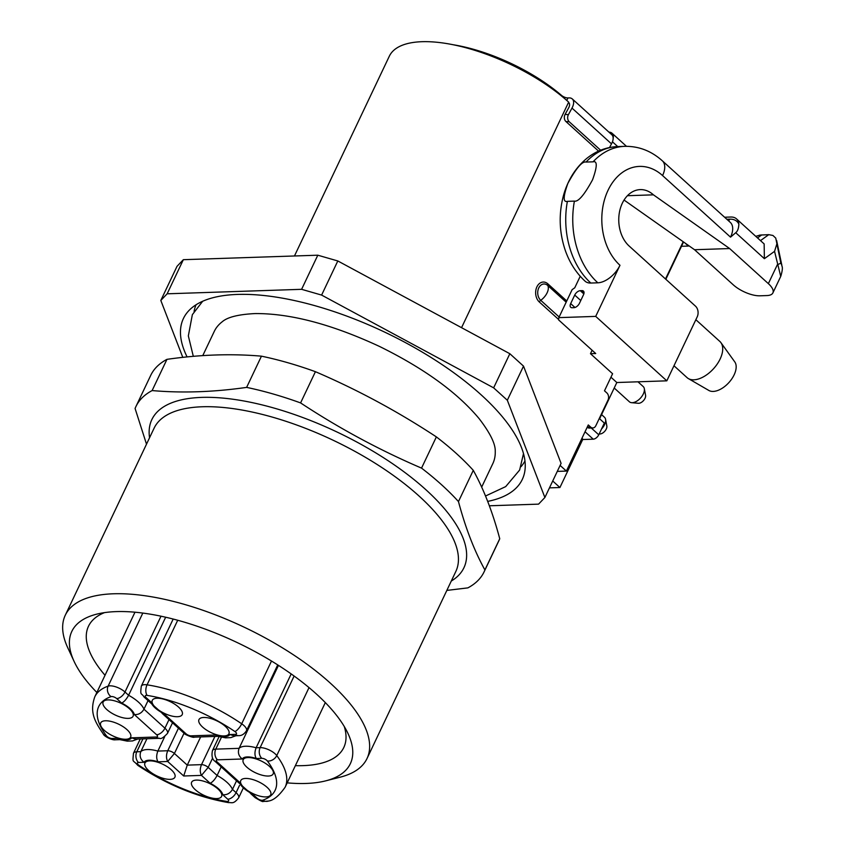 <?xml version="1.0" encoding="UTF-8"?>
<svg xmlns="http://www.w3.org/2000/svg" width="845" height="845" viewBox="0 0 845 845"><rect width="100%" height="100%" fill="white"/><g stroke="black" fill="none" stroke-linecap="round" stroke-linejoin="round"><path stroke-width="1.27" d="M481.671 487.1L492.836 463.588A154.17 60.861 -154.6 0 0 495.254 451.473C495.55 443.974 490.184 433.052 479.168 418.687C457.293 392.471 424.084 368.399 379.542 346.461C331.969 324.332 290.511 313.368 255.179 313.569C238.48 314.393 227.474 317.128 222.172 321.808A154.17 60.861 -154.6 0 0 214.303 331.335L202.768 355.618M560.119 465.426L566.372 471.087L557.288 471.394M592.102 350.252L590.475 353.696L612.593 373.743L604.492 390.812L606.868 392.957A5.144 3.75 88.1 0 1 607.999 400.086L595.852 425.679A5.144 3.75 88.1 0 1 592.863 427.95A5.144 3.75 88.1 0 1 590.666 427.074L589.081 425.648L587.93 425.69M588.289 424.929A11.566 6.454 132.2 0 1 588.226 425.067L589.081 425.648L588.289 424.929L566.372 471.087M294.461 255.982L389.313 56.224A113.061 44.637 25.4 0 1 463.335 47.077A113.061 44.637 25.4 0 1 568.653 102.118L568.484 102.488A6.422 3.581 -47.8 0 1 568.843 102.741A6.422 3.581 -47.8 0 1 568.674 107.822L565.083 114.402L568.41 114.656A5.144 3.919 94.4 0 0 569.245 121.775L600.637 150.22M637.964 381.803L643.203 386.556A10.277 5.735 132.2 0 1 644.312 388.637A10.277 5.735 132.2 0 1 640.88 397.646A10.277 5.735 132.2 0 1 632.25 402.695A10.277 5.735 132.2 0 1 631.595 402.685A10.277 5.735 132.2 0 1 629.398 401.787L614.209 388.013M644.312 388.637L645.58 395.333A5.83 3.253 132.2 0 1 643.636 400.435A5.83 3.253 132.2 0 1 638.746 403.297A5.83 3.253 132.2 0 1 638.376 403.287L631.595 402.685M601.577 414.62L604.46 417.24A10.277 5.735 132.2 0 1 605.569 419.321A10.277 5.735 132.2 0 1 601.513 429.007M605.569 419.321L606.837 426.017A5.83 3.253 132.2 0 1 604.893 431.119A5.83 3.253 132.2 0 1 600.003 433.981A5.83 3.253 132.2 0 1 599.633 433.971L599.179 433.929M581.93 438.323L583.23 439.516L593.232 439.178A5.144 2.862 -47.8 0 0 598.767 434.795L604.344 423.07L599.601 418.771L616.818 382.521L666.821 380.831L697.209 316.854A7.711 5.63 88.1 0 0 695.498 306.165L629.124 246.011A30.832 22.509 88.1 0 1 619.522 211.799A30.832 22.509 88.1 0 1 640.235 189.607A30.832 22.509 88.1 0 1 653.428 194.836L627.434 195.713M683.542 241.976L665.839 279.283M590.475 353.696L595.714 353.527L558.566 319.864L558.83 317.635L595.704 316.389L619.976 265.277A20.555 11.46 132.2 0 1 597.837 282.811L590.824 283.043A74.592 54.46 -91.9 0 1 567.386 201.353C562.981 202.525 563.15 196.536 567.882 183.376C576.132 168.239 582.184 161.131 586.039 162.06A74.592 54.46 -91.9 0 1 617.706 146.576C606.309 147.072 595.978 151.023 586.736 158.438C575.519 167.743 567.745 180.154 563.435 195.639C558.534 214.25 559.2 232.639 565.432 250.817C569.784 263.006 576.343 273.136 585.12 281.216A20.555 11.46 -47.8 0 0 590.824 283.043M580.219 276.273L574.758 287.786L572.118 289.655L558.83 317.635M694.548 249.729L733.259 284.818A20.555 8.112 -154.6 0 0 759.94 295.803L766.964 295.56A20.555 8.112 -154.6 0 0 772.89 292.919A20.555 8.112 -154.6 0 0 768.359 283.635L729.636 248.546L694.548 249.729L624.054 200.054M755.8 236.357L759.972 235.079L768.76 234.656L772.943 235.47L775.752 238.11L780.791 262.996L781.847 265.277C781.53 266.428 783.748 266.291 780.812 276.23L772.89 292.919M729.636 248.546L653.428 194.836M728.517 220.788A5.144 3.75 88.1 0 0 729.774 219.161A25.699 14.333 132.2 0 1 738.857 224.105A20.555 11.46 -47.8 0 0 736.491 218.866L764.144 243.92L764.387 258.686L774.548 251.356L776.808 244.068M738.857 224.105C738.678 228.319 737.643 231.192 735.731 232.724L730.534 237.149L662.575 175.57A54.038 39.451 88.1 0 0 608.041 190.305A54.038 39.451 88.1 0 0 619.976 265.277M666.821 380.831L595.704 316.389M736.491 218.866A20.555 11.46 -47.8 0 0 730.788 217.028L724.609 217.239M662.575 175.57A20.555 11.46 -47.8 0 0 662.343 160.814C651.305 150.928 638.767 146.1 624.73 146.343A74.592 54.46 88.1 0 0 593.053 161.828C597.457 160.645 597.288 166.634 592.556 179.795C584.307 194.931 578.255 202.039 574.399 201.11L567.386 201.353M593.053 161.828L586.039 162.06M570.681 303.598L574.727 295.063A5.144 2.862 132.2 0 1 580.261 290.68L582.015 290.617A5.144 2.862 132.2 0 1 583.441 291.081A5.144 2.862 132.2 0 1 583.504 294.768L579.448 303.302A5.144 2.862 132.2 0 1 573.913 307.686L572.16 307.738A5.144 2.862 132.2 0 1 570.734 307.284A5.144 2.862 132.2 0 1 570.681 303.598L574.97 307.485M774.548 251.356L780.674 276.157M695.847 319.706L719.866 341.464A24.41 13.615 132.2 0 1 720.943 342.679L734.759 361.871A19.424 10.837 132.2 0 1 728.886 382.584A19.424 10.837 132.2 0 1 708.86 390.464L688.39 378.602A24.41 13.615 132.2 0 1 687.08 377.641L673.983 365.769M720.943 342.679A24.41 13.615 132.2 0 1 720.141 358.998A24.41 13.615 132.2 0 1 688.39 378.602M681.492 246.296L688.39 246.064A25.699 14.333 -47.8 0 0 688.622 245.557M549.461 487.871L559.918 487.523L582.87 439.189M559.918 487.523L552.725 480.995M688.39 246.064L685.052 243.043M592.863 427.95L589.356 428.066A5.144 3.75 -91.9 0 1 587.201 427.232M665.501 278.977L683.193 241.733M608.96 132.169A11.566 6.454 132.2 0 1 611.981 133.193A11.566 6.454 132.2 0 1 613.322 137.26L613.153 138.062M565.083 114.402A5.144 3.919 -85.6 0 0 565.928 121.522L598.566 151.107M569.129 103.069L568.484 102.488L461.55 327.68M609.498 147.548L611.505 143.872A11.566 6.454 -47.8 0 0 611.801 134.735L572.287 98.939A11.566 6.454 -47.8 0 0 569.086 97.904L567.967 97.946L566.784 100.439M611.505 143.872L571.991 108.075L568.41 114.656M571.991 108.075A11.566 6.454 -47.8 0 0 572.287 98.939M453.089 44.732A102.784 40.571 25.4 0 1 561.45 95.337A5.144 2.028 -154.6 0 0 567.967 97.946M487.681 501.391A187.569 74.054 -154.6 0 0 524.829 471.193A187.569 74.054 -154.6 0 0 428.447 355.84A187.569 74.054 -154.6 0 0 237.529 294.43A187.569 74.054 -154.6 0 0 188.192 311.351A187.569 74.054 -154.6 0 0 187.083 356.907M196.061 304.77A182.066 71.878 -154.6 0 0 194.096 311.425M521.038 466.672A182.066 71.878 -154.6 0 0 524.956 460.937M182.795 357.35L160.814 300.45L177.017 266.333L183.344 259.69L317.804 255.201L337.81 260.957L509.841 353.717L523.52 366.128L561.091 463.377L544.888 497.494L538.571 504.138L489.339 505.785M523.52 366.128L507.327 400.245L544.888 497.494M509.841 353.717L493.638 387.844L507.327 400.245M337.81 260.957L321.607 295.085L493.638 387.844M317.804 255.201L301.602 289.317L321.607 295.085M183.344 259.69L167.141 293.807L301.602 289.317M167.141 293.807L160.814 300.45M616.818 382.521L610.956 377.208M135.918 406.561L150.737 375.338A192.713 76.082 25.4 0 1 166.951 359.347C200.202 354.604 231.699 353.548 261.443 356.167A192.713 76.082 25.4 0 1 315.417 371.694C357.477 389.746 397.794 411.483 436.369 436.897A192.713 76.082 25.4 0 1 473.284 470.348C483.858 489.466 492.677 512.26 499.744 538.73A192.713 76.082 25.4 0 1 498.909 540.663L484.079 571.885A192.713 76.082 -154.6 0 0 484.914 569.952C474.351 550.845 465.532 528.051 458.465 501.571A192.713 76.082 -154.6 0 0 421.539 468.119C379.479 450.068 339.151 428.341 300.588 402.917A192.713 76.082 -154.6 0 0 246.624 387.39C213.373 392.133 181.876 393.189 152.121 390.57A192.713 76.082 -154.6 0 0 135.918 406.561A192.713 76.082 -154.6 0 0 135.084 408.494L146.502 444.164M152.121 390.57L166.951 359.347M261.443 356.167L246.624 387.39M300.588 402.917L315.417 371.694M499.744 538.73L484.914 569.952M446.836 590.412L467.876 587.877A192.713 76.082 -154.6 0 0 484.079 571.885M436.369 436.897L421.539 468.119M458.465 501.571L473.284 470.348M104.474 612.636A141.326 55.791 -154.6 0 0 88.482 626.251A141.326 55.791 -154.6 0 0 105.033 675.282M295.359 765.654A141.326 55.791 -154.6 0 0 303.07 765.633A141.326 55.791 -154.6 0 0 343.809 747.487A141.326 55.791 -154.6 0 0 344.264 726.499M96.858 692.488A154.17 60.861 25.4 0 1 74.117 661.445L67.758 647.777A167.014 65.931 25.4 0 1 65.276 615.234A167.014 65.931 25.4 0 1 174.63 601.724A167.014 65.931 25.4 0 1 330.205 683.035A167.014 65.931 25.4 0 1 367.026 758.514A167.014 65.931 25.4 0 1 340.229 777.157L325.621 780.875A154.17 60.861 25.4 0 1 287.194 782.861M74.117 661.445A154.17 60.861 25.4 0 1 96.541 614.199A154.17 60.861 25.4 0 1 316.368 693.988A154.17 60.861 25.4 0 1 348.055 733.629A154.17 60.861 25.4 0 1 325.621 780.875M125.863 739.248A16.573 6.538 -154.6 0 0 130.637 737.125A16.573 6.538 -154.6 0 0 118.48 724.102A16.573 6.538 -154.6 0 0 100.703 722.908A16.573 6.538 -154.6 0 0 108.213 733.333A16.573 6.538 -154.6 0 0 125.863 739.248M128.303 718.377A16.573 6.538 -154.6 0 0 133.077 716.243A16.573 6.538 -154.6 0 0 120.919 703.23A16.573 6.538 -154.6 0 0 103.143 702.026A16.573 6.538 -154.6 0 0 110.653 712.462A16.573 6.538 -154.6 0 0 128.303 718.377M216.806 798.578A16.573 6.538 -154.6 0 0 221.58 796.444A16.573 6.538 -154.6 0 0 209.423 783.421A16.573 6.538 -154.6 0 0 191.646 782.227A16.573 6.538 -154.6 0 0 199.156 792.652A16.573 6.538 -154.6 0 0 216.806 798.578M170.109 779.354A16.573 6.538 -154.6 0 0 174.894 777.22A16.573 6.538 -154.6 0 0 162.726 764.207A16.573 6.538 -154.6 0 0 144.949 763.003A16.573 6.538 -154.6 0 0 152.459 773.439A16.573 6.538 -154.6 0 0 170.109 779.354M268.383 776.037A16.573 6.538 -154.6 0 0 273.157 773.914A16.573 6.538 -154.6 0 0 260.999 760.891A16.573 6.538 -154.6 0 0 243.212 759.697A16.573 6.538 -154.6 0 0 250.733 770.122A16.573 6.538 -154.6 0 0 268.383 776.037M265.943 796.919A16.573 6.538 -154.6 0 0 270.717 794.786A16.573 6.538 -154.6 0 0 258.549 781.773A16.573 6.538 -154.6 0 0 240.772 780.569A16.573 6.538 -154.6 0 0 248.293 791.004A16.573 6.538 -154.6 0 0 265.943 796.919M177.439 716.718A16.573 6.538 -154.6 0 0 182.214 714.595A16.573 6.538 -154.6 0 0 170.056 701.572A16.573 6.538 -154.6 0 0 152.269 700.378A16.573 6.538 -154.6 0 0 159.789 710.803A16.573 6.538 -154.6 0 0 177.439 716.718M224.126 735.942A16.573 6.538 -154.6 0 0 228.91 733.819A16.573 6.538 -154.6 0 0 216.742 720.796A16.573 6.538 -154.6 0 0 198.966 719.602A16.573 6.538 -154.6 0 0 206.486 730.027A16.573 6.538 -154.6 0 0 224.126 735.942M239.558 782.29A17.734 7.003 -154.6 0 0 252.19 793.74L257.155 798.24A3.855 1.521 -154.6 0 0 262.784 800.194A97.64 38.543 -154.6 0 0 267.369 760.975A3.855 1.521 -154.6 0 0 261.823 758.324L256.31 758.514A17.734 7.003 -154.6 0 0 242.283 758.99L217.492 759.824A3.855 1.521 -154.6 0 0 217.228 762.053L239.558 782.29L236.79 781.034M252.19 793.74L250.954 793.814M222.795 794.722A17.734 7.003 -154.6 0 0 210.162 783.283C212.591 782.1 214.905 779.502 217.102 775.467L208.187 767.387L201.469 775.393L183.703 775.995L187.263 765.126L174.419 753.486L167.701 761.493L158.047 761.82A17.734 7.003 -154.6 0 0 144.02 762.296L138.506 762.475A3.855 1.521 -154.6 0 0 138.981 765.295A97.64 38.543 -154.6 0 0 226.703 801.409A3.855 1.521 -154.6 0 0 227.77 799.222L222.795 794.722C226.925 795.092 230.146 793.307 232.47 789.388A25.434 10.045 -154.6 0 0 217.102 775.467L221.179 766.89M212.591 758.134L208.187 767.387A5.144 2.028 -154.6 0 0 201.522 764.64C199.853 768.644 199.842 772.224 201.469 775.393L210.162 783.283M184.041 733.228L174.419 753.486A5.144 2.028 -154.6 0 0 167.754 750.74C166.085 754.743 166.074 758.324 167.701 761.493L183.703 775.995M158.047 761.82C156.304 758.937 156.24 755.356 157.857 751.078L164.68 736.703M144.02 762.296C140.397 759.465 139.33 755.916 140.798 751.649L136.795 751.786A11.566 4.563 -154.6 0 0 133.436 753.349M117.55 738.308A17.734 7.003 -154.6 0 0 131.566 737.833L156.367 736.998A3.855 1.521 -154.6 0 0 156.621 734.759L134.302 714.532A17.734 7.003 -154.6 0 0 121.669 703.082L116.694 698.583A3.855 1.521 -154.6 0 0 111.075 696.629A97.64 38.543 -154.6 0 0 106.481 735.847A3.855 1.521 -154.6 0 0 112.036 738.488L117.55 738.308L119.071 739.523M131.566 737.833L135.686 739.111M134.302 714.532C138.422 714.891 141.643 713.106 143.967 709.187L147.896 700.906M121.669 703.082C124.088 701.91 126.401 699.301 128.598 695.277L124.997 692.013A11.566 4.563 -154.6 0 0 108.118 686.14L142.816 613.069M151.054 702.089A17.734 7.003 -154.6 0 0 163.687 713.539L186.016 733.777A3.855 1.521 -154.6 0 0 191.023 735.837L215.813 735.002A17.734 7.003 -154.6 0 0 229.84 734.527L235.354 734.337A3.855 1.521 -154.6 0 0 234.878 731.527A97.64 38.543 -154.6 0 0 147.157 695.414A3.855 1.521 -154.6 0 0 146.09 697.59L151.054 702.089L148.297 700.832M163.687 713.539L162.451 713.624M215.813 735.002L217.334 736.206M229.84 734.527L233.959 735.805M256.31 758.514C254.577 755.62 254.514 752.039 256.119 747.772A25.434 10.045 -154.6 0 0 239.072 748.343L278.459 665.374M242.283 758.99C238.67 756.159 237.593 752.61 239.072 748.343L215.792 749.124A11.566 4.563 -154.6 0 0 212.444 750.635C211.387 755.979 212.264 759.56 215.095 761.366L236.991 781.213M236.399 781.107L232.47 789.388L236.072 792.652A7.711 4.299 -47.8 0 1 227.77 799.222M214.915 736.449L201.522 764.64L187.263 765.126L200.656 736.924M146.935 738.731L140.798 751.649A25.434 10.045 -154.6 0 1 157.857 751.078L167.754 750.74L178.464 728.179M165.662 617.22L128.598 695.277A25.434 10.045 -154.6 0 1 143.967 709.187L164.933 728.189A11.566 4.563 -154.6 0 1 167.49 733.386C163.518 737.601 160.92 739.227 159.663 738.308A7.711 5.63 88.1 0 1 156.367 736.998M291.187 673.93L256.119 747.772L260.123 747.635A7.711 5.63 -91.9 0 0 261.823 758.324M757.532 237.931L761.736 234.899M735.731 232.724L764.387 258.686M780.791 262.996A12.844 2.049 168.1 0 1 777.358 264.696L768.359 283.635M760.5 240.614L768.76 234.656M662.343 160.814L730.291 222.393A20.555 11.46 132.2 0 1 730.534 237.149M574.399 201.11A74.592 54.46 88.1 0 0 597.837 282.811M726.837 219.267L729.774 219.161M582.015 290.617L584.043 292.454M580.261 290.68L583.842 293.912M574.727 295.063L580.769 300.535M566.171 302.183L547.761 285.504A11.566 6.454 132.2 0 1 547.116 292.814A11.566 6.454 132.2 0 1 540.726 300.313L559.136 316.991M566.752 300.957L547.898 283.878A2.567 1.436 -47.8 0 0 547.761 285.504A8.915 6.517 88.1 0 0 538.751 287.934A8.915 6.517 88.1 0 0 540.726 300.313A2.567 1.436 132.2 0 0 539.311 301.982L558.619 319.473M547.898 283.878A10.9 7.964 88.1 0 0 536.902 286.856A10.9 7.964 88.1 0 0 539.311 301.982M587.222 427.19L590.666 427.074M612.456 141.802L617.727 146.576M565.928 121.522L569.245 121.775M591.268 428.003L598.767 434.795M593.232 439.178L585.046 431.763M367.026 758.514L455.825 571.484A167.014 65.931 -154.6 0 0 333.236 440.287A167.014 65.931 -154.6 0 0 154.086 428.214L65.276 615.234M149.554 437.742A172.729 68.191 25.4 0 1 257.25 403.741A172.729 68.191 25.4 0 1 440.963 504.74A172.729 68.191 25.4 0 1 451.304 581.022M217.492 759.824A7.711 5.63 -91.9 0 1 215.792 749.124L221.422 737.262M217.228 762.053A7.711 4.299 132.2 0 1 215.052 761.334M257.155 798.24A7.711 4.299 132.2 0 1 255.021 797.553C260.271 800.764 262.996 802.063 263.186 801.451L268.383 801.06C273.484 800.437 279.061 795.81 285.135 787.202A105.35 41.585 -154.6 0 0 276.759 755.567A11.566 4.563 -154.6 0 0 260.123 747.635L294.123 676.032M138.506 762.475A7.711 5.63 -91.9 0 1 136.795 751.786L142.932 738.868M112.036 738.488A7.711 5.63 88.1 0 0 115.332 739.797L119.525 739.66M156.621 734.759A7.711 4.299 -47.8 0 0 164.933 728.189L169 719.602M116.694 698.583A7.711 4.299 -47.8 0 0 124.997 692.013L161.004 616.195M146.09 697.59A7.711 4.299 132.2 0 1 143.956 696.903L148.488 701.023M186.016 733.777A7.711 4.299 132.2 0 1 183.883 733.09C183.618 734.104 193.579 738.224 194.318 737.136L217.788 736.344M191.023 735.837A7.711 5.63 88.1 0 0 194.371 737.136M235.354 734.337A7.711 5.63 88.1 0 0 238.649 735.646C241.649 735.773 244.258 734.147 246.465 730.756L277.73 664.909M111.075 696.629A7.711 6.58 -109.4 0 1 108.118 686.14A105.35 41.585 -154.6 0 0 94.798 696.819C89.221 712.641 95.2 722.053 103.354 734.083C103.861 736.28 112.311 740.463 115.332 739.797M106.481 735.847A7.711 5.662 143.1 0 1 103.333 734.041M138.981 765.295A7.711 2.619 124.3 0 1 137.64 765.243M226.703 801.409A7.711 4.257 98.9 0 0 228.604 802.634M140.259 738.963L133.468 753.275C132.538 763.817 132.57 759.085 137.672 765.264C167.025 784.751 197.318 797.205 228.551 802.623C232.026 802.306 233.326 804.546 238.617 797.881A11.566 4.563 -154.6 0 0 236.072 792.652L239.505 785.417M262.784 800.194A7.711 6.58 70.6 0 0 268.361 801.071M267.369 760.975A7.711 5.662 -36.9 0 0 276.759 755.567L309.027 687.608M246.497 730.682A11.566 4.563 -154.6 0 0 241.702 723.795L271.498 661.033M234.878 731.527A7.711 2.619 -55.7 0 0 241.702 723.795A105.35 41.585 -154.6 0 0 147.051 684.83A11.566 4.563 -154.6 0 0 141.316 686.151C139.953 696.375 141.411 692.382 143.956 696.903M147.157 695.414A7.711 4.257 -81.1 0 1 147.051 684.83L177.714 620.251M624.73 146.343L617.706 146.576M781.847 265.267L776.629 240.487M611.981 133.193L626.462 146.312M202.673 301.264L192.354 314.657L188.34 335.909L193.315 356.326M523.499 453.596L519.633 470.052L505.701 486.604L485.526 496.004M251.324 794.004L236.019 780.336M250.828 793.751L255.021 797.553M137.629 739.048L132.517 740.938L127.31 741.149L118.701 739.407M135.464 739.121L159.663 738.308M162.821 713.803L147.516 700.135M162.325 713.55L183.883 733.09M216.964 736.09L225.552 737.843L230.843 737.622L235.903 735.741M233.727 735.815L238.649 735.646M219.056 736.703L212.454 750.613M172.517 722.792L167.479 733.418M242.99 788.67L238.617 797.881M173.183 619.047L141.316 686.151M134.978 612.202L94.798 696.819M325.314 702.586L285.135 787.202"/></g></svg>

